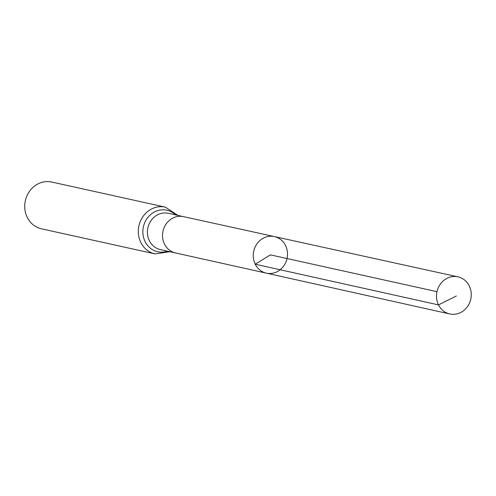 <?xml version="1.0" encoding="UTF-8"?>
<svg xmlns="http://www.w3.org/2000/svg" width="496" height="496" viewBox="0 0 496 496"><rect width="100%" height="100%" fill="white"/><g stroke="black" fill="none" stroke-linecap="round" stroke-linejoin="round"><path stroke-width="0.74" d="M175.51 252.929A18.575 16.92 -77.5 0 1 175.485 252.923A18.575 16.92 -77.5 0 1 164.492 244.075A18.575 16.92 -77.5 0 1 166.092 224.018A18.575 16.92 -77.5 0 1 183.501 216.64L274.387 236.573A18.718 17.05 102.5 0 0 256.847 244.007A18.718 17.05 102.5 0 0 255.229 264.219A18.718 17.05 102.5 0 0 266.309 273.135A18.718 17.05 102.5 0 0 287.017 258.54A18.718 17.05 102.5 0 0 274.387 236.573A18.718 17.05 102.5 0 0 256.847 244.007A18.718 17.05 102.5 0 0 255.229 264.219A18.718 17.05 102.5 0 0 266.309 273.135L449.754 313.956A19.003 17.304 102.5 0 0 467.592 306.441A19.003 17.304 102.5 0 0 469.253 285.907A19.003 17.304 102.5 0 0 457.957 276.842A19.003 17.304 102.5 0 0 440.15 284.388A19.003 17.304 102.5 0 0 438.507 304.904A19.003 17.304 102.5 0 0 449.754 313.956M178.002 215.425L165.366 207.142L51.789 182.044A23.944 21.805 102.5 0 0 29.332 191.537A23.944 21.805 102.5 0 0 27.255 217.397A23.944 21.805 102.5 0 0 41.459 228.805L155.037 253.896L169.985 251.708M436.982 291.667L270.37 254.857L255.229 264.219L438.507 304.904L456.388 295.957M183.501 216.64A18.575 16.92 -77.5 0 1 183.526 216.647L168.404 213.305A18.575 16.92 -77.5 0 0 150.982 220.67A18.575 16.92 -77.5 0 0 149.37 240.734A18.575 16.92 -77.5 0 0 160.388 249.587L266.309 273.135M165.366 207.142A23.944 21.805 102.5 0 0 142.91 216.628A23.944 21.805 102.5 0 0 140.833 242.488A23.944 21.805 102.5 0 0 155.037 253.896M175.503 214.873A21.26 19.363 102.5 0 0 150.437 214.718A21.26 19.363 102.5 0 0 145.099 241.608A21.26 19.363 102.5 0 0 167.487 251.156M274.387 236.573L457.957 276.842"/></g></svg>
